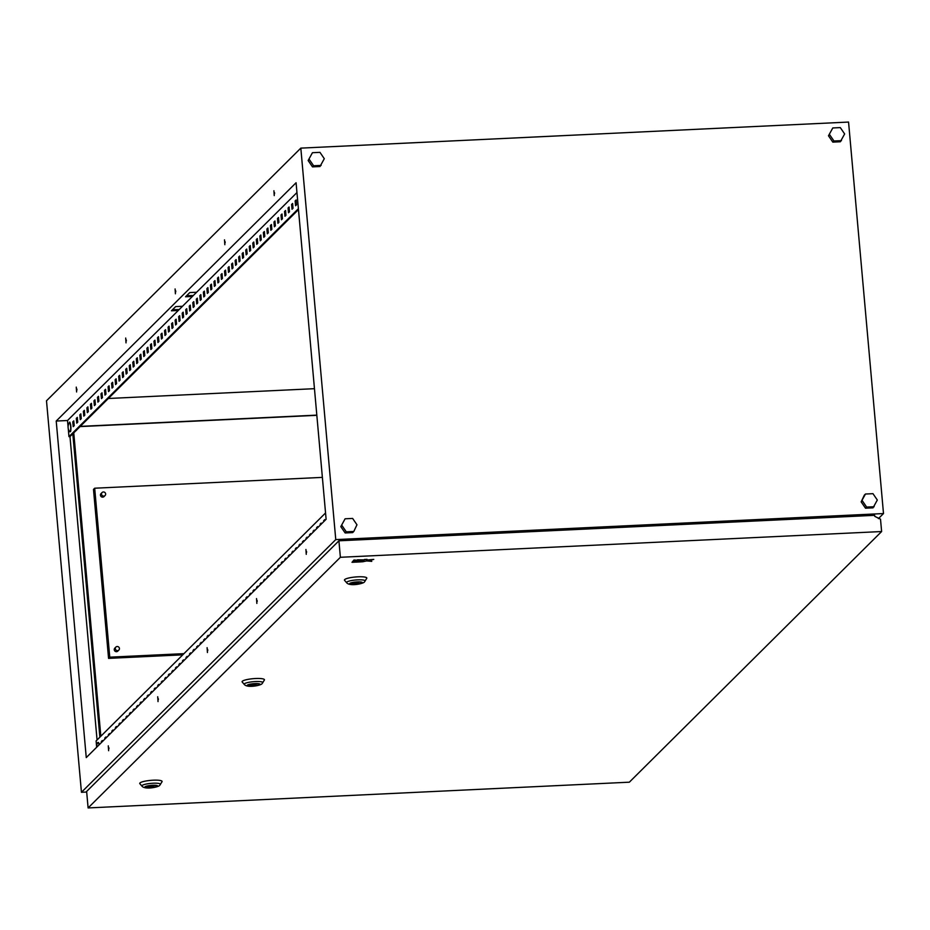<?xml version="1.0" encoding="UTF-8"?>
<svg xmlns="http://www.w3.org/2000/svg" width="930" height="930" viewBox="0 0 930 930"><rect width="100%" height="100%" fill="white"/><g stroke="black" fill="none" stroke-linecap="round" stroke-linejoin="round"><path stroke-width="1.4" d="M70.622 426.382A4.511 0.965 -92.7 0 0 69.332 422.883A4.511 0.965 -92.7 0 0 69.239 422.999L69.239 422.999A7.51 7.51 0 0 0 69.645 431.601L69.645 431.601A4.511 0.965 -92.7 0 0 70.11 431.694A4.511 0.965 -92.7 0 0 70.622 426.382M75.725 430.834L76.434 430.416M98.231 742.512A4.418 0.953 87.3 0 1 99.219 744.721L98.522 742.582L97.766 742.64A4.511 0.965 87.3 0 1 97.859 742.524A4.511 0.965 87.3 0 1 99.022 744.907M103.765 496.097A2.104 2.023 45.2 0 0 105.439 493.226A2.104 2.023 45.2 0 0 102.091 492.54A2.104 2.023 45.2 0 0 103.765 496.097M102.091 492.54L101.033 493.598A2.104 2.023 45.2 0 0 102.707 497.143A2.104 2.023 45.2 0 0 104.009 496.585L105.067 495.527M117.552 650.628A2.104 2.023 45.2 0 0 119.226 647.757A2.104 2.023 45.2 0 0 115.89 647.071A2.104 2.023 45.2 0 0 117.552 650.628M115.89 647.071L114.832 648.129A2.104 2.023 45.2 0 0 116.494 651.686A2.104 2.023 45.2 0 0 117.796 651.116L118.854 650.058M274.524 192.65L274.571 193.707M274.245 195.614L273.92 190.755L274.245 195.614M306.54 551.385L306.586 552.443M306.261 554.338L305.935 549.479L306.261 554.338M225.107 241.742L225.165 242.8M224.839 244.706L224.502 239.847L224.839 244.706M257.122 600.478L257.18 601.536M256.854 603.431L256.517 598.571L256.854 603.431M175.7 290.834L175.747 291.892M175.421 293.799L175.096 288.939L175.421 293.799M207.716 649.559L207.762 650.616M207.437 652.523L207.111 647.664L207.437 652.523M126.294 339.927L126.341 340.985M126.015 342.879L125.69 338.032L126.015 342.879M158.309 698.651L158.356 699.709M158.03 701.615L157.705 696.756L158.03 701.615M76.876 389.019L76.934 390.077M76.609 391.972L76.272 387.113L76.609 391.972M108.891 747.743L108.95 748.801M108.624 750.708L108.287 745.848L108.624 750.708M316.839 415.326L80.061 426.591M322.373 477.381L94.686 488.215L93.488 489.413L108.566 658.37L182.757 654.836M312.48 166.877L319.99 166.517L324.291 158.693L319.955 152.346L312.445 152.706L308.144 160.53L312.48 166.877L313.608 165.761L321.117 165.401M864.33 495.155L861.157 501.863L865.505 508.199L873.014 507.85L877.316 500.026L872.979 493.679L865.47 494.028L864.33 495.155M300.82 148.126L335.765 539.609L883.5 513.558L848.555 122.063L300.82 148.126L46.5 400.795L81.445 792.29L335.765 539.609M832.827 142.127L840.336 141.767L844.638 133.943L840.302 127.596L832.792 127.956L828.49 135.78L832.827 142.127L833.954 141L841.464 140.651M340.81 526.613L345.146 532.96L352.656 532.599L353.795 531.472L356.969 524.776L352.621 518.428L345.111 518.789L340.81 526.613L345.111 518.789M108.345 398.493L314.456 388.682M86.688 792.035L81.445 792.29M883.5 513.558L878.432 518.591M316.816 415.129L80.271 426.382M321.164 524.055L321.129 523.125L320.141 524.101L321.199 524.009M316.7 528.647L316.607 527.612L317.642 527.705M268.224 576.647L268.189 575.717L267.201 576.705L268.259 576.612M257.633 587.167L257.598 586.237L256.61 587.214L257.68 587.132M228.466 616.311L228.373 615.265L229.408 615.369M179.99 664.311L179.955 663.381L178.967 664.357L180.025 664.276M169.4 674.831L169.365 673.901L168.377 674.878L169.446 674.796M164.936 679.423L164.843 678.389L165.889 678.481M154.345 689.944L154.252 688.909L155.298 689.002M105.869 737.943L105.834 737.013L104.846 738.002L105.915 737.909M101.405 742.535L101.312 741.501L102.358 741.594M296.205 200.857L296.519 204.809M292.671 204.368L292.985 208.32M289.149 207.867L289.451 211.831M285.615 211.377L285.929 215.33M282.092 214.888L282.394 218.841M278.558 218.387L278.872 222.351L277.919 223.293L277.489 218.48L278.477 217.504L278.907 222.305M275.024 221.898L275.338 225.851M271.502 225.409L271.804 229.361M267.968 228.908L268.282 232.86L267.329 233.802L266.898 229.001L267.887 228.013L268.317 232.826M264.445 232.419L264.748 236.371M260.911 235.918L261.225 239.882M257.378 239.429L257.691 243.381M252.786 243.021L253.774 242.044L254.204 246.857L253.216 247.833L252.786 243.021L253.809 242.974L254.157 246.892M250.321 246.438L250.635 250.403M246.799 249.949L247.101 253.902M243.265 253.46L243.579 257.412M239.731 256.959L240.045 260.923M236.208 260.47L236.511 264.422M232.674 263.981L232.988 267.933M229.152 267.48L229.454 271.432M225.618 270.99L225.932 274.943M222.084 274.49L222.398 278.454M218.562 278L218.864 281.953M215.028 281.511L215.342 285.464M211.505 285.01L211.808 288.974M207.971 288.521L208.285 292.473M204.437 292.032L204.751 295.984M200.915 295.531L201.217 299.495M197.381 299.042L197.695 302.994M193.858 302.541L194.161 306.505M190.325 306.051L190.638 310.004L189.685 310.946L189.255 306.144L190.243 305.156L190.673 309.969M186.791 309.562L187.104 313.515M183.268 313.061L183.57 317.025M179.734 316.572L180.048 320.525L179.095 321.466L178.665 316.665L179.653 315.677L180.083 320.49M176.212 320.083L176.514 324.035M172.678 323.582L172.992 327.546M169.144 327.093L169.458 331.045M164.552 330.685L165.54 329.708L165.97 334.509L164.982 335.498L164.552 330.685L165.575 330.638L165.924 334.556M162.087 334.103L162.401 338.055M158.565 337.613L158.867 341.566M155.031 341.112L155.345 345.077M151.497 344.623L151.811 348.576M147.975 348.134L148.277 352.086M144.441 351.633L144.755 355.597M140.918 355.144L141.221 359.096M137.384 358.654L137.698 362.607M133.85 362.154L134.164 366.118M130.328 365.664L130.63 369.617M126.794 369.175L127.108 373.128L126.154 374.069L125.724 369.257L126.713 368.28L127.143 373.081M123.272 372.674L123.574 376.627M119.738 376.185L120.051 380.138M116.204 379.684L116.517 383.648L115.564 384.59L115.146 379.777L116.134 378.801L116.552 383.602M112.681 383.195L112.983 387.147M109.147 386.706L109.461 390.658M105.625 390.205L105.927 394.169M101.021 393.809L102.009 392.82L102.44 397.633L101.451 398.61L101.021 393.809L102.044 393.75L102.405 397.668M98.557 397.226L98.871 401.179M95.034 400.725L95.337 404.678M90.431 404.329L91.419 403.341L91.849 408.154L90.861 409.13L90.431 404.329L91.466 404.271L91.814 408.189M87.978 407.735L88.28 411.699M84.444 411.246L84.758 415.199M80.91 414.757L81.224 418.709M77.388 418.256L77.69 422.22M73.854 421.767L74.168 425.719M186.639 295.694L193.335 295.507M298.472 209.599L69.983 436.6L68.96 436.647L68.239 428.579M172.515 309.713L179.223 309.539M326.116 519.289L86.258 757.59L56.219 421.046L296.077 182.745L326.116 519.289M296.949 192.568L196.625 292.241L189.778 292.566L185.547 296.775L192.382 296.449L182.501 306.272L175.654 306.598L171.422 310.806L178.269 310.481L67.518 420.511L56.219 421.046M325.547 512.965L96.116 740.919L96.604 746.406M323.756 521.625L324.651 519.614L324.744 520.649M320.222 525.136L320.141 524.101M316.607 527.612L317.595 526.624L317.688 527.659M313.166 532.146L314.061 530.135L314.154 531.17M309.644 535.657L310.539 533.634L310.632 534.68M306.11 539.168L307.005 537.145L307.098 538.179M302.575 542.667L303.482 540.656L303.564 541.69M299.053 546.177L299.948 544.155L300.041 545.189M295.519 549.688L295.426 548.642L296.414 547.665L296.507 548.7M291.997 553.187L292.892 551.176L292.985 552.211M288.463 556.698L289.358 554.675L289.451 555.71M284.929 560.197L284.847 559.163L285.836 558.186L285.917 559.221M281.406 563.708L281.313 562.673L282.302 561.697L282.394 562.731M277.872 567.219L277.779 566.184L278.768 565.196L278.861 566.231M274.35 570.718L275.245 568.707L275.338 569.741M270.816 574.229L271.711 572.206L271.804 573.252M267.282 577.739L267.201 576.705M263.76 581.238L264.655 579.227L264.748 580.262M260.226 584.749L261.121 582.726L261.214 583.761M256.703 588.26L256.61 587.214M253.169 591.759L253.076 590.724L254.064 589.748L254.157 590.783M249.635 595.27L250.542 593.247L250.623 594.282M246.113 598.769L246.02 597.734L247.008 596.758L247.101 597.792M242.579 602.28L243.474 600.257L243.567 601.303M239.056 605.79L239.952 603.768L240.045 604.802M235.523 609.29L236.418 607.278L236.511 608.313M231.989 612.8L231.907 611.766L232.895 610.778L232.977 611.812M228.373 615.265L229.361 614.288L229.454 615.323M224.932 619.81L225.827 617.799L225.92 618.834M221.41 623.321L221.317 622.286L222.305 621.298L222.398 622.333M217.876 626.82L217.783 625.785L218.771 624.809L218.864 625.844M214.342 630.331L215.249 628.32L215.33 629.354M210.819 633.842L210.726 632.807L211.715 631.819L211.808 632.853M207.285 637.341L207.192 636.306L208.181 635.33L208.274 636.364M203.763 640.851L204.658 638.829L204.751 639.875M200.229 644.362L201.124 642.339L201.217 643.374M196.695 647.861L197.602 645.85L197.683 646.885M193.173 651.372L193.08 650.337L194.068 649.349L194.161 650.384M189.639 654.883L189.546 653.837L190.534 652.86L190.627 653.895M186.116 658.382L187.011 656.371L187.104 657.405M182.582 661.893L182.489 660.858L183.477 659.87L183.57 660.904M179.048 665.392L178.967 664.357M175.526 668.903L176.421 666.891L176.514 667.926M171.992 672.413L172.887 670.39L172.98 671.425M168.47 675.912L168.377 674.878M164.843 678.389L165.831 677.4L165.924 678.447M161.402 682.934L162.308 680.911L162.401 681.946M157.879 686.433L157.786 685.398L158.774 684.422L158.867 685.457M154.252 688.909L155.24 687.921L155.333 688.956M150.823 693.455L150.73 692.408L151.718 691.432L151.811 692.466M147.289 696.954L148.184 694.942L148.277 695.977M143.755 700.464L144.662 698.442L144.755 699.476M140.232 703.963L140.139 702.929L141.128 701.952L141.221 702.987M136.698 707.474L137.594 705.452L137.686 706.498M133.176 710.985L134.071 708.962L134.164 709.997M129.642 714.484L129.549 713.45L130.537 712.473L130.63 713.508M126.108 717.995L127.015 715.972L127.108 717.007M122.586 721.506L122.493 720.459L123.481 719.483L123.574 720.518M119.052 725.005L119.947 722.994L120.04 724.028M115.529 728.515L115.436 727.481L116.424 726.493L116.517 727.527M111.995 732.015L111.902 730.98L112.89 730.004L112.983 731.038M108.473 735.525L109.368 733.514L109.461 734.549M104.939 739.036L104.846 738.002M101.312 741.501L102.3 740.524L102.393 741.559M295.136 200.95L296.124 199.962L296.554 204.774L295.566 205.751L295.136 200.95L296.159 200.903M291.613 204.449L292.601 203.472L293.02 208.285L292.032 209.262L291.613 204.449L292.636 204.402M288.079 207.96L289.067 206.983L289.497 211.784L288.509 212.772L288.079 207.96L289.102 207.913M284.545 211.47L285.533 210.482L285.963 215.295L284.975 216.272L284.545 211.47L285.58 211.412M281.023 214.97L282.011 213.993L282.441 218.794L281.453 219.782L281.023 214.97L282.046 214.923M273.966 221.991L274.955 221.003L275.373 225.816L274.385 226.792L273.966 221.991L274.989 221.933M270.432 225.49L271.421 224.514L271.851 229.315L270.863 230.303L270.432 225.49L271.455 225.444M263.376 232.5L264.364 231.524L264.794 236.336L263.806 237.313L263.376 232.5L264.399 232.454M259.842 236.011L260.83 235.034L261.26 239.835L260.272 240.824L259.842 236.011L260.865 235.964M256.32 239.522L257.308 238.533L257.726 243.346L256.738 244.323L256.32 239.522L257.343 239.475M249.252 246.531L250.24 245.555L250.67 250.356L249.682 251.344L249.252 246.531L250.286 246.485M245.729 250.042L246.717 249.054L247.148 253.867L246.159 254.843L245.729 250.042L246.752 249.984M242.195 253.541L243.183 252.565L243.614 257.366L242.625 258.354L242.195 253.541L243.218 253.495M238.673 257.052L239.661 256.064L240.08 260.877L239.091 261.865L238.673 257.052L239.696 257.006M235.139 260.563L236.127 259.575L236.557 264.387L235.569 265.364L235.139 260.563L236.162 260.505M231.605 264.062L232.593 263.085L233.023 267.887L232.035 268.875L231.605 264.062L232.64 264.015M228.083 267.573L229.071 266.584L229.501 271.397L228.513 272.374L228.083 267.573L229.106 267.526M224.549 271.072L225.537 270.095L225.967 274.908L224.979 275.885L224.549 271.072L225.572 271.025M221.026 274.582L222.014 273.606L222.433 278.407L221.445 279.395L221.026 274.582L222.049 274.536M217.492 278.093L218.48 277.105L218.91 281.918L217.922 282.894L217.492 278.093L218.515 278.047M213.958 281.592L214.946 280.616L215.376 285.417L214.388 286.405L213.958 281.592L214.993 281.546M210.436 285.103L211.424 284.127L211.854 288.928L210.866 289.916L210.436 285.103L211.459 285.057M206.902 288.614L207.89 287.626L208.32 292.439L207.332 293.415L206.902 288.614L207.925 288.556M203.379 292.113L204.368 291.137L204.786 295.938L203.798 296.926L203.379 292.113L204.402 292.067M199.845 295.624L200.834 294.636L201.264 299.448L200.276 300.425L199.845 295.624L200.868 295.577M196.311 299.135L197.3 298.146L197.73 302.959L196.742 303.936L196.311 299.135L197.346 299.076M192.789 302.634L193.777 301.657L194.207 306.458L193.219 307.446L192.789 302.634L193.812 302.587M185.733 309.644L186.721 308.667L187.139 313.48L186.151 314.456L185.733 309.644L186.756 309.597M182.199 313.154L183.187 312.178L183.617 316.979L182.629 317.967L182.199 313.154L183.222 313.108M175.142 320.164L176.13 319.188L176.561 323.989L175.572 324.977L175.142 320.164L176.165 320.118M171.608 323.675L172.596 322.698L173.027 327.5L172.038 328.488L171.608 323.675L172.631 323.628M168.086 327.186L169.074 326.198L169.493 331.01L168.504 331.987L168.086 327.186L169.109 327.127M161.018 334.196L162.006 333.207L162.436 338.02L161.448 338.997L161.018 334.196L162.053 334.149M157.495 337.695L158.484 336.718L158.914 341.531L157.926 342.507L157.495 337.695L158.519 337.648M153.962 341.205L154.95 340.229L155.38 345.03L154.392 346.018L153.962 341.205L154.984 341.159M150.439 344.716L151.427 343.728L151.846 348.541L150.858 349.517L150.439 344.716L151.462 344.67M146.905 348.215L147.893 347.239L148.323 352.051L147.335 353.028L146.905 348.215L147.928 348.169M143.371 351.726L144.359 350.75L144.789 355.551L143.801 356.539L143.371 351.726L144.406 351.68M139.849 355.237L140.837 354.249L141.267 359.061L140.279 360.038L139.849 355.237L140.872 355.179M136.315 358.736L137.303 357.759L137.733 362.561L136.745 363.549L136.315 358.736L137.338 358.689M132.792 362.247L133.781 361.259L134.199 366.071L133.211 367.048L132.792 362.247L133.815 362.2M129.258 365.757L130.247 364.769L130.677 369.582L129.689 370.559L129.258 365.757L130.281 365.699M122.202 372.767L123.19 371.779L123.62 376.592L122.632 377.568L122.202 372.767L123.225 372.721M118.668 376.266L119.656 375.29L120.086 380.103L119.098 381.079L118.668 376.266L119.691 376.22M111.612 383.288L112.6 382.3L113.03 387.113L112.042 388.089L111.612 383.288L112.635 383.241M108.078 386.787L109.066 385.811L109.496 390.612L108.508 391.6L108.078 386.787L109.112 386.741M104.555 390.298L105.543 389.321L105.974 394.122L104.985 395.111L104.555 390.298L105.578 390.251M97.499 397.308L98.487 396.331L98.906 401.132L97.917 402.12L97.499 397.308L98.522 397.261M93.965 400.818L94.953 399.83L95.383 404.643L94.395 405.62L93.965 400.818L94.988 400.772M86.909 407.828L87.897 406.852L88.327 411.653L87.339 412.641L86.909 407.828L87.932 407.782M83.375 411.339L84.363 410.351L84.793 415.164L83.805 416.14L83.375 411.339L84.397 411.293M79.852 414.838L80.84 413.862L81.259 418.674L80.271 419.651L79.852 414.838L80.875 414.792M76.318 418.349L77.306 417.372L77.736 422.174L76.748 423.162L76.318 418.349L77.341 418.302M72.784 421.86L73.772 420.872L74.202 425.684L73.214 426.661L72.784 421.86L73.819 421.801M298.391 208.704L68.96 436.647M196.625 292.241L192.382 296.449M182.501 306.272L178.269 310.481M68.076 426.754L67.518 420.511M97.057 739.978L69.983 436.6M99.882 737.165L72.807 433.799M100.835 736.223L73.761 432.857M108.38 734.491L109.403 734.444M111.902 730.98L112.925 730.934M115.436 727.481L116.459 727.434M118.959 723.97L119.993 723.924M122.493 720.459L123.516 720.413M126.027 716.96L127.05 716.914M129.549 713.45L130.572 713.403M133.083 709.95L134.106 709.892M136.605 706.44L137.64 706.393M140.139 702.929L141.162 702.882M143.673 699.43L144.696 699.372M115.146 379.777L116.169 379.731M147.196 695.919L148.219 695.873M150.73 692.408L151.753 692.362M125.724 369.257L126.759 369.21M157.786 685.398L158.809 685.352M161.32 681.899L162.343 681.841M171.899 671.379L172.934 671.321M175.433 667.868L176.456 667.821M182.489 660.858L183.512 660.812M186.023 657.347L187.046 657.301M189.546 653.837L190.58 653.79M193.08 650.337L194.103 650.291M196.614 646.827L197.637 646.78M200.136 643.327L201.159 643.269M203.67 639.817L204.693 639.77M207.192 636.306L208.227 636.26M178.665 316.665L179.699 316.607M210.726 632.807L211.749 632.749M214.26 629.296L215.283 629.25M217.783 625.785L218.806 625.739M189.255 306.144L190.278 306.098M221.317 622.286L222.34 622.24M224.839 618.775L225.874 618.729M231.907 611.766L232.93 611.719M235.43 608.255L236.453 608.208M238.964 604.756L239.987 604.698M242.486 601.245L243.52 601.198M246.02 597.734L247.043 597.688M249.554 594.235L250.577 594.177M253.076 590.724L254.099 590.678M260.133 583.715L261.167 583.668M263.667 580.204L264.69 580.157M270.723 573.194L271.746 573.147M274.257 569.683L275.28 569.637M277.779 566.184L278.814 566.126M281.313 562.673L282.336 562.627M284.847 559.163L285.87 559.116M288.37 555.663L289.393 555.617M291.904 552.153L292.927 552.106M295.426 548.642L296.461 548.595M266.898 229.001L267.933 228.954M298.96 545.143L299.983 545.096M302.494 541.632L303.517 541.586M306.017 538.133L307.04 538.075M277.489 218.48L278.512 218.434M309.55 534.622L310.574 534.576M313.073 531.111L314.108 531.065M323.663 520.591L324.686 520.544M865.47 494.028L861.157 501.863M862.296 500.735L866.632 507.083L865.505 508.199M866.632 507.083L874.142 506.722M832.792 127.956L828.49 135.78M829.618 134.652L833.954 141M312.445 152.706L308.144 160.53M309.272 159.414L313.608 165.761M341.938 525.485L346.286 531.832L345.146 532.96M346.286 531.832L353.795 531.472M94.686 488.215L109.763 657.173L183.954 653.65M109.763 657.173L108.566 658.37M350.517 583.447A5.615 1.046 174.9 0 0 350.401 583.691A5.615 1.046 174.9 0 0 355.469 584.273A5.615 1.046 174.9 0 0 361.468 582.924A5.615 1.046 174.9 0 0 361.584 582.692A5.615 1.046 174.9 0 0 356.516 582.099A5.615 1.046 174.9 0 0 350.517 583.447M366.571 578.541A11.23 2.081 174.9 0 0 366.734 578.355A11.23 2.081 174.9 0 0 357.399 576.844A11.23 2.081 174.9 0 0 344.67 579.588A11.23 2.081 174.9 0 0 344.565 580.332L346.669 582.773A9.323 1.732 -5.1 0 1 346.762 582.157A9.323 1.732 -5.1 0 1 357.341 579.878A9.323 1.732 -5.1 0 1 365.083 581.134A9.323 1.732 -5.1 0 1 364.955 581.297M352.668 583.68L358.596 583.401L356.69 582.482L352.668 583.68L352.575 582.657M358.48 582.041L358.596 583.401M248.159 685.143A5.615 1.046 174.9 0 0 248.043 685.375A5.615 1.046 174.9 0 0 253.123 685.968A5.615 1.046 174.9 0 0 259.121 684.62A5.615 1.046 174.9 0 0 259.226 684.375A5.615 1.046 174.9 0 0 254.157 683.794A5.615 1.046 174.9 0 0 248.159 685.143M264.225 680.237A11.23 2.081 174.9 0 0 264.376 680.039A11.23 2.081 174.9 0 0 255.053 678.54A11.23 2.081 174.9 0 0 242.312 681.283A11.23 2.081 174.9 0 0 242.207 682.015L244.323 684.468A9.323 1.732 -5.1 0 1 244.404 683.841A9.323 1.732 -5.1 0 1 254.983 681.574A9.323 1.732 -5.1 0 1 262.737 682.818A9.323 1.732 -5.1 0 1 262.609 682.98M250.321 685.364L256.25 685.085L254.343 684.178L250.321 685.364L250.228 684.341M256.134 683.724L256.25 685.085M145.812 786.827A5.615 1.046 174.9 0 0 145.696 787.059A5.615 1.046 174.9 0 0 150.765 787.652A5.615 1.046 174.9 0 0 156.763 786.303A5.615 1.046 174.9 0 0 156.879 786.071A5.615 1.046 174.9 0 0 151.811 785.478A5.615 1.046 174.9 0 0 145.812 786.827M161.878 781.921A11.23 2.081 174.9 0 0 162.029 781.735A11.23 2.081 174.9 0 0 152.694 780.224A11.23 2.081 174.9 0 0 139.965 782.967A11.23 2.081 174.9 0 0 139.86 783.711L141.965 786.152A9.323 1.732 -5.1 0 1 142.058 785.536A9.323 1.732 -5.1 0 1 152.636 783.258A9.323 1.732 -5.1 0 1 160.39 784.513A9.323 1.732 -5.1 0 1 160.262 784.664M147.975 787.059L153.903 786.78L151.997 785.862L147.975 787.059L147.882 786.024M153.776 785.408L153.903 786.78M340.38 557.291L88.106 807.938L629.343 782.188L881.617 531.542L340.38 557.291L338.915 540.807L86.63 791.453L88.106 807.938M353.447 560.697L352.005 562.301L354.644 562.185L355.899 560.755M353.97 559.988L353.458 560.871L356.643 560.197L353.97 559.988L356.643 560.197M357.48 559.814L356.969 560.697L363.584 559.872L357.48 559.814L363.584 559.872M356.957 560.523L355.527 562.139L361.584 561.848L362.119 561.139M371.779 561.371L369.28 560.546L373.767 559.383L366.374 560.43L367.059 559.36L364.432 559.488L362.468 561.813L366.699 560.918L371.779 561.371L369.849 560.395M373.767 559.383L366.734 560.058M338.915 540.807L874.665 515.325L874.758 516.348L880.512 519.184L881.617 531.542M355.911 560.918L353.249 560.709M353.272 561.046L352.005 562.301M362.13 561.313L358.701 561.476L362.851 560.592L356.795 560.883L355.527 562.139M367.094 559.709L364.432 559.488M364.455 559.825L362.468 561.813M70.355 431.601A4.418 0.953 -92.7 0 0 70.878 426.684A4.418 0.953 -92.7 0 0 69.704 422.871M362.281 582.889A6.452 1.197 174.9 0 0 357.283 581.901A6.452 1.197 174.9 0 0 349.692 583.494A6.452 1.197 174.9 0 0 354.69 584.482A6.452 1.197 174.9 0 0 362.281 582.889M259.935 684.573A6.452 1.197 174.9 0 0 254.936 683.585A6.452 1.197 174.9 0 0 247.345 685.178A6.452 1.197 174.9 0 0 252.344 686.166A6.452 1.197 174.9 0 0 259.935 684.573M157.589 786.269A6.452 1.197 174.9 0 0 152.59 785.28A6.452 1.197 174.9 0 0 144.987 786.861A6.452 1.197 174.9 0 0 149.986 787.85A6.452 1.197 174.9 0 0 157.589 786.269M69.239 422.999L69.343 422.859C70.099 418.895 71.691 431.543 70.32 431.706L69.645 431.601M97.766 742.64A7.51 7.51 0 0 0 96.627 747.29M105.962 394.134L105.892 393.378M366.734 578.355L364.455 581.948C363.595 583.703 349.715 586.586 346.669 582.773M264.376 680.039L262.097 683.631C261.249 685.387 247.357 688.27 244.323 684.468M162.029 781.735L159.751 785.315C158.891 787.082 145.01 789.954 141.965 786.152"/></g></svg>

